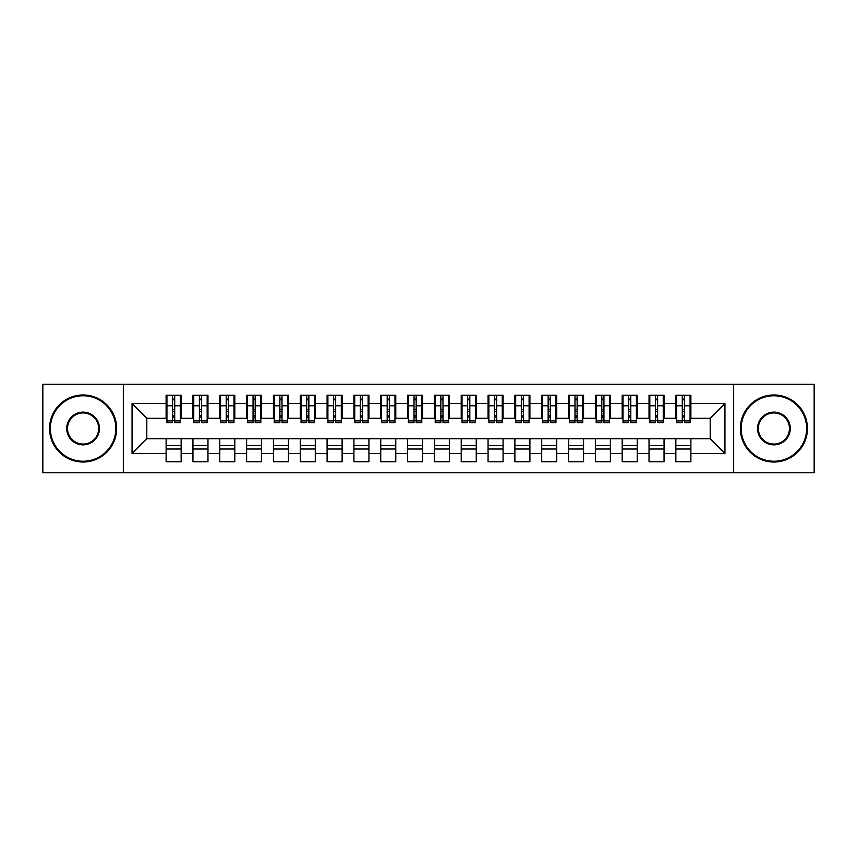 <?xml version="1.0" encoding="UTF-8"?>
<svg xmlns="http://www.w3.org/2000/svg" width="857" height="857" viewBox="0 0 857 857"><rect width="100%" height="100%" fill="white"/><g stroke="black" fill="none" stroke-linecap="round" stroke-linejoin="round"><path stroke-width="1.29" d="M733.667 472.764L814.15 472.764L814.15 384.236L733.667 384.236L733.667 472.764L123.333 472.764L123.333 384.236L42.85 384.236L42.85 472.764L123.333 472.764M682.29 411.467L684.432 411.467L682.29 411.467M690.881 445.533L675.852 445.533M675.852 449.025L690.881 449.025M655.466 411.467L657.608 411.467L655.466 411.467M664.046 445.533L649.028 445.533M649.028 449.025L664.046 449.025M628.631 411.467L630.784 411.467L628.631 411.467M637.222 445.533L622.193 445.533M622.193 449.025L637.222 449.025M601.807 411.467L603.949 411.467L601.807 411.467M610.388 445.533L595.369 445.533M595.369 449.025L610.388 449.025M574.983 411.467L577.125 411.467L574.983 411.467M583.563 445.533L568.545 445.533M568.545 449.025L583.563 449.025M548.148 411.467L550.301 411.467L548.148 411.467M556.739 445.533L541.71 445.533M541.71 449.025L556.739 449.025M521.324 411.467L523.466 411.467L521.324 411.467M529.905 445.533L514.886 445.533M514.886 449.025L529.905 449.025M494.5 411.467L496.642 411.467L494.5 411.467M503.08 445.533L488.062 445.533M488.062 449.025L503.08 449.025M467.665 411.467L469.818 411.467L467.665 411.467M476.256 445.533L461.227 445.533M461.227 449.025L476.256 449.025M440.841 411.467L442.983 411.467L440.841 411.467M449.422 445.533L434.403 445.533M434.403 449.025L449.422 449.025M414.017 411.467L416.159 411.467L414.017 411.467M422.597 445.533L407.578 445.533M407.578 449.025L422.597 449.025M387.182 411.467L389.335 411.467L387.182 411.467M395.773 445.533L380.744 445.533M380.744 449.025L395.773 449.025M360.358 411.467L362.5 411.467L360.358 411.467M368.938 445.533L353.92 445.533M353.92 449.025L368.938 449.025M333.534 411.467L335.676 411.467L333.534 411.467M342.114 445.533L327.095 445.533M327.095 449.025L342.114 449.025M306.699 411.467L308.852 411.467L306.699 411.467M315.29 445.533L300.261 445.533M300.261 449.025L315.29 449.025M279.875 411.467L282.017 411.467L279.875 411.467M288.455 445.533L273.437 445.533M273.437 449.025L288.455 449.025M253.051 411.467L255.193 411.467L253.051 411.467M261.631 445.533L246.612 445.533M246.612 449.025L261.631 449.025M226.216 411.467L228.369 411.467L226.216 411.467M234.807 445.533L219.778 445.533M219.778 449.025L234.807 449.025M199.392 411.467L201.534 411.467L199.392 411.467M207.972 445.533L192.954 445.533M192.954 449.025L207.972 449.025M733.667 384.236L123.333 384.236M166.933 418.302L146.804 418.302L132.053 403.551L132.053 453.449L166.119 453.449L166.119 461.762L181.148 461.762L181.148 453.449L192.954 453.449L192.954 461.762L207.972 461.762L207.972 453.449L219.778 453.449L219.778 461.762L234.807 461.762L234.807 453.449L246.612 453.449L246.612 461.762L261.631 461.762L261.631 453.449L273.437 453.449L273.437 461.762L288.455 461.762L288.455 453.449L300.261 453.449L300.261 461.762L315.29 461.762L315.29 453.449L327.095 453.449L327.095 461.762L342.114 461.762L342.114 453.449L353.92 453.449L353.92 461.762L368.938 461.762L368.938 453.449L380.744 453.449L380.744 461.762L395.773 461.762L395.773 453.449L407.578 453.449L407.578 461.762L422.597 461.762L422.597 453.449L434.403 453.449L434.403 461.762L449.422 461.762L449.422 453.449L461.227 453.449L461.227 461.762L476.256 461.762L476.256 453.449L488.062 453.449L488.062 461.762L503.08 461.762L503.08 453.449L514.886 453.449L514.886 461.762L529.905 461.762L529.905 453.449L541.71 453.449L541.71 461.762L556.739 461.762L556.739 453.449L568.545 453.449L568.545 461.762L583.563 461.762L583.563 453.449L595.369 453.449L595.369 461.762L610.388 461.762L610.388 453.449L622.193 453.449L622.193 461.762L637.222 461.762L637.222 453.449L649.028 453.449L649.028 461.762L664.046 461.762L664.046 453.449L675.852 453.449L675.852 461.762L690.881 461.762L690.881 438.698L710.196 438.698L710.196 418.302L690.067 418.302M132.053 403.551L166.119 403.551L166.119 418.302M710.196 418.302L724.947 403.551L690.881 403.551L690.881 395.238L675.852 395.238L675.852 403.551L664.046 403.551L664.046 395.238L649.028 395.238L649.028 403.551L637.222 403.551L637.222 395.238L622.193 395.238L622.193 403.551L610.388 403.551L610.388 395.238L595.369 395.238L595.369 403.551L583.563 403.551L583.563 395.238L568.545 395.238L568.545 403.551L556.739 403.551L556.739 395.238L541.71 395.238L541.71 403.551L529.905 403.551L529.905 395.238L514.886 395.238L514.886 403.551L503.08 403.551L503.08 395.238L488.062 395.238L488.062 403.551L476.256 403.551L476.256 395.238L461.227 395.238L461.227 403.551L449.422 403.551L449.422 395.238L434.403 395.238L434.403 403.551L422.597 403.551L422.597 395.238L407.578 395.238L407.578 403.551L395.773 403.551L395.773 395.238L380.744 395.238L380.744 403.551L368.938 403.551L368.938 395.238L353.92 395.238L353.92 403.551L342.114 403.551L342.114 395.238L327.095 395.238L327.095 403.551L315.29 403.551L315.29 395.238L300.261 395.238L300.261 403.551L288.455 403.551L288.455 395.238L273.437 395.238L273.437 403.551L261.631 403.551L261.631 395.238L246.612 395.238L246.612 403.551L234.807 403.551L234.807 395.238L219.778 395.238L219.778 403.551L207.972 403.551L207.972 395.238L192.954 395.238L192.954 403.551L181.148 403.551L181.148 395.238L166.119 395.238L166.119 403.551M724.947 403.551L724.947 453.449L690.881 453.449M664.046 453.449L664.046 438.698L690.881 438.698M675.852 453.449L675.852 438.698M690.881 403.551L690.881 418.302M637.222 453.449L637.222 438.698L664.046 438.698M649.028 453.449L649.028 438.698M675.852 403.551L675.852 418.302L663.243 418.302M664.046 403.551L664.046 418.302M610.388 453.449L610.388 438.698L637.222 438.698M622.193 453.449L622.193 438.698M649.028 403.551L649.028 418.302L636.419 418.302M637.222 403.551L637.222 418.302M583.563 453.449L583.563 438.698L610.388 438.698M595.369 453.449L595.369 438.698M622.193 403.551L622.193 418.302L609.584 418.302M610.388 403.551L610.388 418.302M556.739 453.449L556.739 438.698L583.563 438.698M568.545 453.449L568.545 438.698M595.369 403.551L595.369 418.302L582.76 418.302M583.563 403.551L583.563 418.302M529.905 453.449L529.905 438.698L556.739 438.698M541.71 453.449L541.71 438.698M568.545 403.551L568.545 418.302L555.936 418.302M556.739 403.551L556.739 418.302M503.08 453.449L503.08 438.698L529.905 438.698M514.886 453.449L514.886 438.698M541.71 403.551L541.71 418.302L529.101 418.302M529.905 403.551L529.905 418.302M476.256 453.449L476.256 438.698L503.08 438.698M488.062 453.449L488.062 438.698M514.886 403.551L514.886 418.302L502.277 418.302M503.08 403.551L503.08 418.302M449.422 453.449L449.422 438.698L476.256 438.698M461.227 453.449L461.227 438.698M488.062 403.551L488.062 418.302L475.453 418.302M476.256 403.551L476.256 418.302M422.597 453.449L422.597 438.698L449.422 438.698M434.403 453.449L434.403 438.698M461.227 403.551L461.227 418.302L448.618 418.302M449.422 403.551L449.422 418.302M395.773 453.449L395.773 438.698L422.597 438.698M407.578 453.449L407.578 438.698M434.403 403.551L434.403 418.302L421.794 418.302M422.597 403.551L422.597 418.302M368.938 453.449L368.938 438.698L395.773 438.698M380.744 453.449L380.744 438.698M407.578 403.551L407.578 418.302L394.97 418.302M395.773 403.551L395.773 418.302M342.114 453.449L342.114 438.698L368.938 438.698M353.92 453.449L353.92 438.698M380.744 403.551L380.744 418.302L368.135 418.302M368.938 403.551L368.938 418.302M315.29 453.449L315.29 438.698L342.114 438.698M327.095 453.449L327.095 438.698M353.92 403.551L353.92 418.302L341.311 418.302M342.114 403.551L342.114 418.302M288.455 453.449L288.455 438.698L315.29 438.698M300.261 453.449L300.261 438.698M327.095 403.551L327.095 418.302L314.487 418.302M315.29 403.551L315.29 418.302M261.631 453.449L261.631 438.698L288.455 438.698M273.437 453.449L273.437 438.698M300.261 403.551L300.261 418.302L287.652 418.302M288.455 403.551L288.455 418.302M234.807 453.449L234.807 438.698L261.631 438.698M246.612 453.449L246.612 438.698M273.437 403.551L273.437 418.302L260.828 418.302M261.631 403.551L261.631 418.302M207.972 453.449L207.972 438.698L234.807 438.698M219.778 453.449L219.778 438.698M246.612 403.551L246.612 418.302L233.993 418.302M234.807 403.551L234.807 418.302M181.148 453.449L181.148 438.698L207.972 438.698M192.954 453.449L192.954 438.698M219.778 403.551L219.778 418.302L207.169 418.302M207.972 403.551L207.972 418.302M172.568 411.467L174.71 411.467L172.568 411.467M181.148 445.533L166.119 445.533M166.119 449.025L181.148 449.025M132.053 453.449L146.804 438.698L181.148 438.698M166.119 453.449L166.119 438.698M192.954 403.551L192.954 418.302L180.345 418.302M181.148 403.551L181.148 418.302M146.804 418.302L146.804 438.698M676.655 418.302L675.852 418.302M649.831 418.302L649.028 418.302M623.007 418.302L622.193 418.302M596.172 418.302L595.369 418.302M569.348 418.302L568.545 418.302M542.513 418.302L541.71 418.302M515.689 418.302L514.886 418.302M488.865 418.302L488.062 418.302M462.03 418.302L461.227 418.302M435.206 418.302L434.403 418.302M408.382 418.302L407.578 418.302M381.547 418.302L380.744 418.302M354.723 418.302L353.92 418.302M327.899 418.302L327.095 418.302M301.064 418.302L300.261 418.302M274.24 418.302L273.437 418.302M247.416 418.302L246.612 418.302M220.581 418.302L219.778 418.302M193.757 418.302L192.954 418.302M724.947 453.449L710.196 438.698M166.933 395.505L180.345 395.505L166.933 395.505L166.933 422.737L172.568 422.737L172.568 395.602L180.345 395.645L180.345 422.737L174.71 422.737L174.71 395.645M172.568 399.094L174.71 399.094M172.568 420.476L174.71 420.476M174.71 417.113L172.568 417.113M172.568 415.795L174.71 415.795M181.148 407.975L180.345 407.975M181.148 411.467L180.345 411.467M166.933 407.975L166.119 407.975M166.933 411.467L166.119 411.467M193.757 395.505L207.169 395.505L193.757 395.505L193.757 422.737L199.392 422.737L199.392 395.602L207.169 395.645L207.169 422.737L201.534 422.737L201.534 395.645M199.392 399.094L201.534 399.094M199.392 420.476L201.534 420.476M201.534 417.113L199.392 417.113M199.392 415.795L201.534 415.795M207.972 407.975L207.169 407.975M207.972 411.467L207.169 411.467M193.757 407.975L192.954 407.975M193.757 411.467L192.954 411.467M220.581 395.505L233.993 395.505L220.581 395.505L220.581 422.737L226.216 422.737L226.216 395.602L233.993 395.645L233.993 422.737L228.369 422.737L228.369 395.645M226.216 399.094L228.369 399.094M226.216 420.476L228.369 420.476M228.369 417.113L226.216 417.113M226.216 415.795L228.369 415.795M234.807 407.975L233.993 407.975M234.807 411.467L233.993 411.467M220.581 407.975L219.778 407.975M220.581 411.467L219.778 411.467M247.416 395.505L260.828 395.505L247.416 395.505L247.416 422.737L253.051 422.737L253.051 395.602L260.828 395.645L260.828 422.737L255.193 422.737L255.193 395.645M253.051 399.094L255.193 399.094M253.051 420.476L255.193 420.476M255.193 417.113L253.051 417.113M253.051 415.795L255.193 415.795M261.631 407.975L260.828 407.975M261.631 411.467L260.828 411.467M247.416 407.975L246.612 407.975M247.416 411.467L246.612 411.467M274.24 395.505L287.652 395.505L274.24 395.505L274.24 422.737L279.875 422.737L279.875 395.602L287.652 395.645L287.652 422.737L282.017 422.737L282.017 395.645M279.875 399.094L282.017 399.094M279.875 420.476L282.017 420.476M282.017 417.113L279.875 417.113M279.875 415.795L282.017 415.795M288.455 407.975L287.652 407.975M288.455 411.467L287.652 411.467M274.24 407.975L273.437 407.975M274.24 411.467L273.437 411.467M83.097 395.773A32.727 32.727 0 0 0 50.359 428.5A32.727 32.727 0 0 0 83.097 461.227A32.727 32.727 0 0 0 115.824 428.5A32.727 32.727 0 0 0 83.097 395.773M83.097 462.03A33.53 33.53 0 0 1 49.556 428.5A33.53 33.53 0 0 1 83.097 394.97A33.53 33.53 0 0 1 116.627 428.5A33.53 33.53 0 0 1 83.097 462.03M83.097 412.131A16.369 16.369 0 0 1 99.455 428.5A16.369 16.369 0 0 1 83.097 444.869A16.369 16.369 0 0 1 66.728 428.5A16.369 16.369 0 0 1 83.097 412.131M83.097 444.065A15.565 15.565 0 0 0 98.651 428.5A15.565 15.565 0 0 0 83.097 412.935A15.565 15.565 0 0 0 67.532 428.5A15.565 15.565 0 0 0 83.097 444.065M773.903 395.773A32.727 32.727 0 0 0 741.176 428.5A32.727 32.727 0 0 0 773.903 461.227A32.727 32.727 0 0 0 806.641 428.5A32.727 32.727 0 0 0 773.903 395.773M773.903 462.03A33.53 33.53 0 0 1 740.373 428.5A33.53 33.53 0 0 1 773.903 394.97A33.53 33.53 0 0 1 807.444 428.5A33.53 33.53 0 0 1 773.903 462.03M773.903 412.131A16.369 16.369 0 0 1 790.272 428.5A16.369 16.369 0 0 1 773.903 444.869A16.369 16.369 0 0 1 757.545 428.5A16.369 16.369 0 0 1 773.903 412.131M773.903 444.065A15.565 15.565 0 0 0 789.468 428.5A15.565 15.565 0 0 0 773.903 412.935A15.565 15.565 0 0 0 758.349 428.5A15.565 15.565 0 0 0 773.903 444.065M301.064 395.505L314.487 395.505L301.064 395.505L301.064 422.737L306.699 422.737L306.699 395.602L314.487 395.645L314.487 422.737L308.852 422.737L308.852 395.645M306.699 399.094L308.852 399.094M306.699 420.476L308.852 420.476M308.852 417.113L306.699 417.113M306.699 415.795L308.852 415.795M315.29 407.975L314.487 407.975M315.29 411.467L314.487 411.467M301.064 407.975L300.261 407.975M301.064 411.467L300.261 411.467M327.899 395.505L341.311 395.505L327.899 395.505L327.899 422.737L333.534 422.737L333.534 395.602L341.311 395.645L341.311 422.737L335.676 422.737L335.676 395.645M333.534 399.094L335.676 399.094M333.534 420.476L335.676 420.476M335.676 417.113L333.534 417.113M333.534 415.795L335.676 415.795M342.114 407.975L341.311 407.975M342.114 411.467L341.311 411.467M327.899 407.975L327.095 407.975M327.899 411.467L327.095 411.467M354.723 395.505L368.135 395.505L354.723 395.505L354.723 422.737L360.358 422.737L360.358 395.602L368.135 395.645L368.135 422.737L362.5 422.737L362.5 395.645M360.358 399.094L362.5 399.094M360.358 420.476L362.5 420.476M362.5 417.113L360.358 417.113M360.358 415.795L362.5 415.795M368.938 407.975L368.135 407.975M368.938 411.467L368.135 411.467M354.723 407.975L353.92 407.975M354.723 411.467L353.92 411.467M381.547 395.505L394.97 395.505L381.547 395.505L381.547 422.737L387.182 422.737L387.182 395.602L394.97 395.645L394.97 422.737L389.335 422.737L389.335 395.645M387.182 399.094L389.335 399.094M387.182 420.476L389.335 420.476M389.335 417.113L387.182 417.113M387.182 415.795L389.335 415.795M395.773 407.975L394.97 407.975M395.773 411.467L394.97 411.467M381.547 407.975L380.744 407.975M381.547 411.467L380.744 411.467M408.382 395.505L421.794 395.505L408.382 395.505L408.382 422.737L414.017 422.737L414.017 395.602L421.794 395.645L421.794 422.737L416.159 422.737L416.159 395.645M414.017 399.094L416.159 399.094M414.017 420.476L416.159 420.476M416.159 417.113L414.017 417.113M414.017 415.795L416.159 415.795M422.597 407.975L421.794 407.975M422.597 411.467L421.794 411.467M408.382 407.975L407.578 407.975M408.382 411.467L407.578 411.467M435.206 395.505L448.618 395.505L435.206 395.505L435.206 422.737L440.841 422.737L440.841 395.602L448.618 395.645L448.618 422.737L442.983 422.737L442.983 395.645M440.841 399.094L442.983 399.094M440.841 420.476L442.983 420.476M442.983 417.113L440.841 417.113M440.841 415.795L442.983 415.795M449.422 407.975L448.618 407.975M449.422 411.467L448.618 411.467M435.206 407.975L434.403 407.975M435.206 411.467L434.403 411.467M462.03 395.505L475.453 395.505L462.03 395.505L462.03 422.737L467.665 422.737L467.665 395.602L475.453 395.645L475.453 422.737L469.818 422.737L469.818 395.645M467.665 399.094L469.818 399.094M467.665 420.476L469.818 420.476M469.818 417.113L467.665 417.113M467.665 415.795L469.818 415.795M476.256 407.975L475.453 407.975M476.256 411.467L475.453 411.467M462.03 407.975L461.227 407.975M462.03 411.467L461.227 411.467M488.865 395.505L502.277 395.505L488.865 395.505L488.865 422.737L494.5 422.737L494.5 395.602L502.277 395.645L502.277 422.737L496.642 422.737L496.642 395.645M494.5 399.094L496.642 399.094M494.5 420.476L496.642 420.476M496.642 417.113L494.5 417.113M494.5 415.795L496.642 415.795M503.08 407.975L502.277 407.975M503.08 411.467L502.277 411.467M488.865 407.975L488.062 407.975M488.865 411.467L488.062 411.467M515.689 395.505L529.101 395.505L515.689 395.505L515.689 422.737L521.324 422.737L521.324 395.602L529.101 395.645L529.101 422.737L523.466 422.737L523.466 395.645M521.324 399.094L523.466 399.094M521.324 420.476L523.466 420.476M523.466 417.113L521.324 417.113M521.324 415.795L523.466 415.795M529.905 407.975L529.101 407.975M529.905 411.467L529.101 411.467M515.689 407.975L514.886 407.975M515.689 411.467L514.886 411.467M542.513 395.505L555.936 395.505L542.513 395.505L542.513 422.737L548.148 422.737L548.148 395.602L555.936 395.645L555.936 422.737L550.301 422.737L550.301 395.645M548.148 399.094L550.301 399.094M548.148 420.476L550.301 420.476M550.301 417.113L548.148 417.113M548.148 415.795L550.301 415.795M556.739 407.975L555.936 407.975M556.739 411.467L555.936 411.467M542.513 407.975L541.71 407.975M542.513 411.467L541.71 411.467M569.348 395.505L582.76 395.505L569.348 395.505L569.348 422.737L574.983 422.737L574.983 395.602L582.76 395.645L582.76 422.737L577.125 422.737L577.125 395.645M574.983 399.094L577.125 399.094M574.983 420.476L577.125 420.476M577.125 417.113L574.983 417.113M574.983 415.795L577.125 415.795M583.563 407.975L582.76 407.975M583.563 411.467L582.76 411.467M569.348 407.975L568.545 407.975M569.348 411.467L568.545 411.467M596.172 395.505L609.584 395.505L596.172 395.505L596.172 422.737L601.807 422.737L601.807 395.602L609.584 395.645L609.584 422.737L603.949 422.737L603.949 395.645M601.807 399.094L603.949 399.094M601.807 420.476L603.949 420.476M603.949 417.113L601.807 417.113M601.807 415.795L603.949 415.795M610.388 407.975L609.584 407.975M610.388 411.467L609.584 411.467M596.172 407.975L595.369 407.975M596.172 411.467L595.369 411.467M623.007 395.505L636.419 395.505L623.007 395.505L623.007 422.737L628.631 422.737L628.631 395.602L636.419 395.645L636.419 422.737L630.784 422.737L630.784 395.645M628.631 399.094L630.784 399.094M628.631 420.476L630.784 420.476M630.784 417.113L628.631 417.113M628.631 415.795L630.784 415.795M637.222 407.975L636.419 407.975M637.222 411.467L636.419 411.467M623.007 407.975L622.193 407.975M623.007 411.467L622.193 411.467M649.831 395.505L663.243 395.505L649.831 395.505L649.831 422.737L655.466 422.737L655.466 395.602L663.243 395.645L663.243 422.737L657.608 422.737L657.608 395.645M655.466 399.094L657.608 399.094M655.466 420.476L657.608 420.476M657.608 417.113L655.466 417.113M655.466 415.795L657.608 415.795M664.046 407.975L663.243 407.975M664.046 411.467L663.243 411.467M649.831 407.975L649.028 407.975M649.831 411.467L649.028 411.467M676.655 395.505L690.067 395.505L676.655 395.505L676.655 422.737L682.29 422.737L682.29 395.602L690.067 395.645L690.067 422.737L684.432 422.737L684.432 395.645M682.29 399.094L684.432 399.094M682.29 420.476L684.432 420.476M684.432 417.113L682.29 417.113M682.29 415.795L684.432 415.795M690.881 407.975L690.067 407.975M690.881 411.467L690.067 411.467M676.655 407.975L675.852 407.975M676.655 411.467L675.852 411.467M166.933 395.645L172.568 395.645M174.71 420.894L180.345 420.894M174.71 405.79L180.345 405.79M166.933 420.894L172.568 420.894M166.933 405.79L172.568 405.79M172.568 409.421L174.71 409.421M172.568 399.801L174.71 399.801M193.757 395.645L199.392 395.645M201.534 420.894L207.169 420.894M201.534 405.79L207.169 405.79M193.757 420.894L199.392 420.894M193.757 405.79L199.392 405.79M199.392 409.421L201.534 409.421M199.392 399.801L201.534 399.801M220.581 395.645L226.216 395.645M228.369 420.894L233.993 420.894M228.369 405.79L233.993 405.79M220.581 420.894L226.216 420.894M220.581 405.79L226.216 405.79M226.216 409.421L228.369 409.421M226.216 399.801L228.369 399.801M247.416 395.645L253.051 395.645M255.193 420.894L260.828 420.894M255.193 405.79L260.828 405.79M247.416 420.894L253.051 420.894M247.416 405.79L253.051 405.79M253.051 409.421L255.193 409.421M253.051 399.801L255.193 399.801M274.24 395.645L279.875 395.645M282.017 420.894L287.652 420.894M282.017 405.79L287.652 405.79M274.24 420.894L279.875 420.894M274.24 405.79L279.875 405.79M279.875 409.421L282.017 409.421M279.875 399.801L282.017 399.801M301.064 395.645L306.699 395.645M308.852 420.894L314.487 420.894M308.852 405.79L314.487 405.79M301.064 420.894L306.699 420.894M301.064 405.79L306.699 405.79M306.699 409.421L308.852 409.421M306.699 399.801L308.852 399.801M327.899 395.645L333.534 395.645M335.676 420.894L341.311 420.894M335.676 405.79L341.311 405.79M327.899 420.894L333.534 420.894M327.899 405.79L333.534 405.79M333.534 409.421L335.676 409.421M333.534 399.801L335.676 399.801M354.723 395.645L360.358 395.645M362.5 420.894L368.135 420.894M362.5 405.79L368.135 405.79M354.723 420.894L360.358 420.894M354.723 405.79L360.358 405.79M360.358 409.421L362.5 409.421M360.358 399.801L362.5 399.801M381.547 395.645L387.182 395.645M389.335 420.894L394.97 420.894M389.335 405.79L394.97 405.79M381.547 420.894L387.182 420.894M381.547 405.79L387.182 405.79M387.182 409.421L389.335 409.421M387.182 399.801L389.335 399.801M408.382 395.645L414.017 395.645M416.159 420.894L421.794 420.894M416.159 405.79L421.794 405.79M408.382 420.894L414.017 420.894M408.382 405.79L414.017 405.79M414.017 409.421L416.159 409.421M414.017 399.801L416.159 399.801M435.206 395.645L440.841 395.645M442.983 420.894L448.618 420.894M442.983 405.79L448.618 405.79M435.206 420.894L440.841 420.894M435.206 405.79L440.841 405.79M440.841 409.421L442.983 409.421M440.841 399.801L442.983 399.801M462.03 395.645L467.665 395.645M469.818 420.894L475.453 420.894M469.818 405.79L475.453 405.79M462.03 420.894L467.665 420.894M462.03 405.79L467.665 405.79M467.665 409.421L469.818 409.421M467.665 399.801L469.818 399.801M488.865 395.645L494.5 395.645M496.642 420.894L502.277 420.894M496.642 405.79L502.277 405.79M488.865 420.894L494.5 420.894M488.865 405.79L494.5 405.79M494.5 409.421L496.642 409.421M494.5 399.801L496.642 399.801M515.689 395.645L521.324 395.645M523.466 420.894L529.101 420.894M523.466 405.79L529.101 405.79M515.689 420.894L521.324 420.894M515.689 405.79L521.324 405.79M521.324 409.421L523.466 409.421M521.324 399.801L523.466 399.801M542.513 395.645L548.148 395.645M550.301 420.894L555.936 420.894M550.301 405.79L555.936 405.79M542.513 420.894L548.148 420.894M542.513 405.79L548.148 405.79M548.148 409.421L550.301 409.421M548.148 399.801L550.301 399.801M569.348 395.645L574.983 395.645M577.125 420.894L582.76 420.894M577.125 405.79L582.76 405.79M569.348 420.894L574.983 420.894M569.348 405.79L574.983 405.79M574.983 409.421L577.125 409.421M574.983 399.801L577.125 399.801M596.172 395.645L601.807 395.645M603.949 420.894L609.584 420.894M603.949 405.79L609.584 405.79M596.172 420.894L601.807 420.894M596.172 405.79L601.807 405.79M601.807 409.421L603.949 409.421M601.807 399.801L603.949 399.801M623.007 395.645L628.631 395.645M630.784 420.894L636.419 420.894M630.784 405.79L636.419 405.79M623.007 420.894L628.631 420.894M623.007 405.79L628.631 405.79M628.631 409.421L630.784 409.421M628.631 399.801L630.784 399.801M649.831 395.645L655.466 395.645M657.608 420.894L663.243 420.894M657.608 405.79L663.243 405.79M649.831 420.894L655.466 420.894M649.831 405.79L655.466 405.79M655.466 409.421L657.608 409.421M655.466 399.801L657.608 399.801M676.655 395.645L682.29 395.645M684.432 420.894L690.067 420.894M684.432 405.79L690.067 405.79M676.655 420.894L682.29 420.894M676.655 405.79L682.29 405.79M682.29 409.421L684.432 409.421M682.29 399.801L684.432 399.801"/></g></svg>
